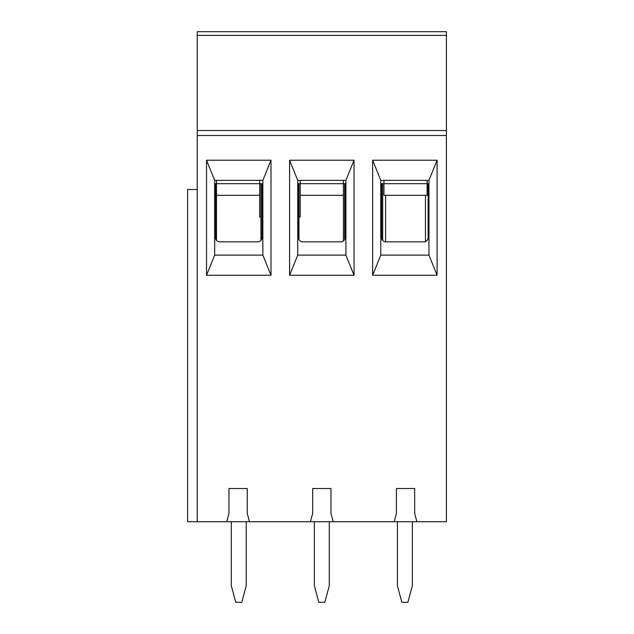 <?xml version="1.0" encoding="UTF-8"?>
<svg xmlns="http://www.w3.org/2000/svg" width="634" height="634" viewBox="0 0 634 634"><rect width="100%" height="100%" fill="white"/><g stroke="black" fill="none" stroke-linecap="round" stroke-linejoin="round"><path stroke-width="0.95" d="M197.229 189.511L187.601 189.511L187.601 521.734L446.399 521.734L446.399 31.7L197.229 31.7L197.229 35.393L446.399 35.393M343.414 180.373L343.414 240.999M343.414 195.32L300.223 195.32L300.223 216.915L298.979 216.915M412.346 521.734L412.346 585.689L407.9 602.3L401.853 602.3L397.399 585.689L397.399 521.734M206.533 160.228L214.672 180.373L214.672 255.122L206.533 275.259L206.533 160.228L270.987 160.228L270.987 275.259L206.533 275.259M249.455 521.734L247.236 513.429L247.236 488.513L228.961 488.513L228.961 513.429L226.734 521.734M425.469 241.554L425.469 195.32M300.223 180.373L300.223 195.32M260.939 183.694L260.939 240.476M345.07 237.679L345.07 183.694L298.559 183.694L298.559 237.679A4.153 4.153 0 0 0 302.711 241.831L340.918 241.831A4.153 4.153 0 0 0 345.07 237.679M427.134 180.373L427.134 195.32L383.942 195.32L383.942 183.694L381.62 183.694L381.62 237.679A4.153 4.153 0 0 0 385.773 241.831L423.98 241.831A4.153 4.153 0 0 0 428.132 237.679L428.132 183.694L383.942 183.694L383.942 180.373M259.694 180.373L259.694 195.32L216.503 195.32L216.503 240.381M216.503 180.373L216.503 195.32M259.694 195.32L259.694 216.915L260.939 216.915M262.016 237.679A4.153 4.153 0 0 1 257.864 241.831L219.657 241.831A4.153 4.153 0 0 1 215.505 237.679L215.505 183.694L262.016 183.694L262.016 237.679M197.229 521.734L197.229 35.393M344.658 183.694L344.658 239.493M298.979 183.694L298.979 239.493M333.183 521.734L330.956 513.429L330.956 488.513L312.681 488.513L312.681 513.429L310.454 521.734M416.903 521.734L414.676 513.429L414.676 488.513L396.401 488.513L396.401 513.429L394.174 521.734M289.587 160.228L354.049 160.228L354.049 275.259L289.587 275.259L289.587 160.228L297.734 180.373L297.734 255.122L345.902 255.122L345.902 180.373L297.734 180.373M372.649 160.228L437.103 160.228L437.103 275.259L372.649 275.259L372.649 160.228L380.788 180.373L380.788 255.122L372.649 275.259M437.103 275.259L428.964 255.122L428.964 180.373L437.103 160.228M197.229 130.541L446.399 130.541M428.964 255.122L380.788 255.122M380.788 180.373L428.964 180.373M270.987 275.259L262.848 255.122L262.848 180.373L270.987 160.228M382.698 183.694L382.698 240.476M385.607 241.831L385.607 195.32M289.587 275.259L297.734 255.122M345.902 255.122L354.049 275.259M354.049 160.228L345.902 180.373M262.848 255.122L214.672 255.122M214.672 180.373L262.848 180.373M329.292 521.734L329.292 585.689L324.838 602.3L318.791 602.3L314.345 585.689L314.345 521.734M246.238 521.734L246.238 585.689L241.784 602.3L235.737 602.3L231.283 585.689L231.283 521.734M197.229 135.517L446.399 135.517"/></g></svg>
